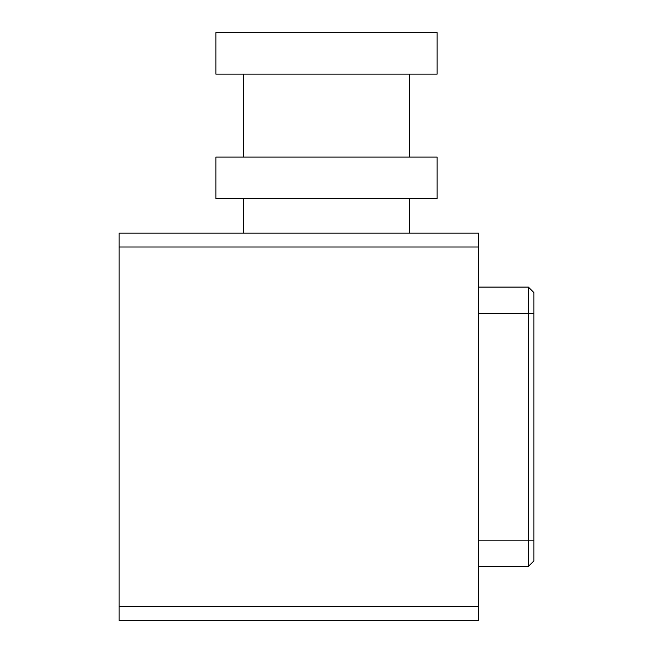 <?xml version="1.0" encoding="UTF-8"?>
<svg xmlns="http://www.w3.org/2000/svg" width="653" height="653" viewBox="0 0 653 653"><rect width="100%" height="100%" fill="white"/><g stroke="black" fill="none" stroke-linecap="round" stroke-linejoin="round"><path stroke-width="0.98" d="M215.874 74.132L437.126 74.132L437.126 32.65L215.874 32.65L215.874 74.132M215.874 157.104L437.126 157.104L437.126 198.585L215.874 198.585L215.874 157.104M243.528 198.585L243.528 233.162M409.472 198.585L409.472 233.162M243.528 74.132L243.528 157.104M409.472 74.132L409.472 157.104M528.391 566.42L533.925 560.886L533.925 292.617L528.391 287.091L528.391 566.42L478.608 566.42M119.075 233.162L478.608 233.162L478.608 620.35L119.075 620.35L119.075 233.162M478.608 287.091L528.391 287.091M478.608 540.145L533.925 540.145M478.608 313.367L533.925 313.367M478.608 246.989L119.075 246.989M119.075 606.523L478.608 606.523"/></g></svg>
